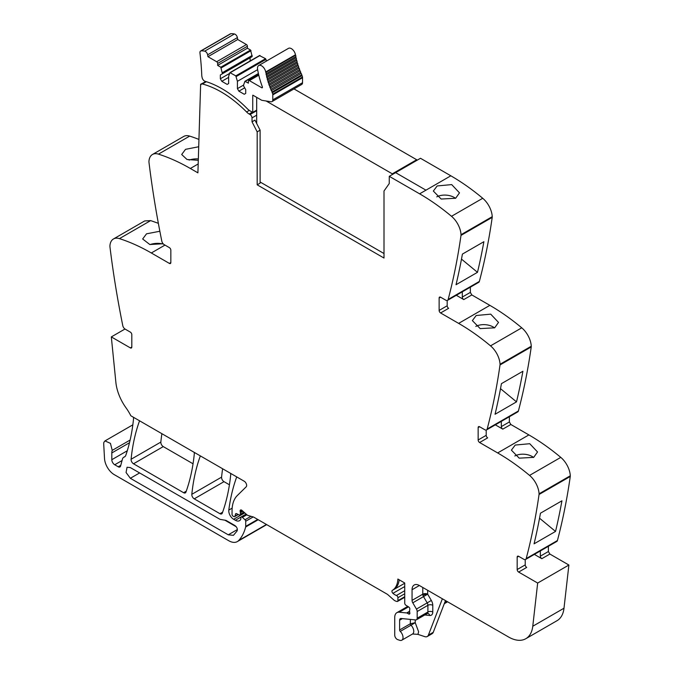 <?xml version="1.0" encoding="UTF-8"?>
<svg xmlns="http://www.w3.org/2000/svg" width="674" height="674" viewBox="0 0 674 674"><rect width="100%" height="100%" fill="white"/><g stroke="black" fill="none" stroke-linecap="round" stroke-linejoin="round"><path stroke-width="1.01" d="M447.519 300.36L478.734 282.339A3.446 1.988 -120 0 0 479.366 281.429A827.849 477.959 -120 0 0 492.214 217.365A4.137 2.393 -120 0 0 492.239 216.674A17.246 9.958 -120 0 0 482.727 198.274A206.96 119.492 -120 0 0 450.839 175.804L425.96 190.169L395.613 172.645L425.96 190.169L419.616 193.826A206.96 119.492 -120 0 1 444.368 210.549A206.96 119.492 -120 0 1 451.504 216.295A17.246 9.958 -120 0 1 461.024 234.704A4.137 2.393 -120 0 1 460.991 235.394A827.849 477.959 -120 0 1 460.78 236.894A827.849 477.959 -120 0 1 448.151 299.458A3.446 1.988 -120 0 1 447.519 300.36A3.446 1.988 -120 0 1 445.792 300.191L440.594 297.192A2.073 1.196 60 0 0 439.558 297.091A2.073 1.196 60 0 0 439.128 298.034L439.128 310.428L447.182 305.777L447.182 300.494M470.351 287.183L470.351 292.406L471.817 294.934L489.863 305.356L458.64 323.385A206.96 119.492 -120 0 1 483.393 340.109A206.96 119.492 -120 0 1 490.529 345.855A17.246 9.958 -120 0 1 500.049 364.255A4.137 2.393 -120 0 1 500.015 364.946A827.849 477.959 -120 0 1 499.805 366.445A827.849 477.959 -120 0 1 487.176 429.009A3.446 1.988 -120 0 1 486.544 429.919A3.446 1.988 -120 0 1 484.817 429.742L479.618 426.743A2.073 1.196 60 0 0 478.582 426.642A2.073 1.196 60 0 0 478.152 427.586L478.152 439.979L486.207 435.337L486.207 430.046M486.544 429.919L517.758 411.89A3.446 1.988 -120 0 0 518.399 410.988A827.849 477.959 -120 0 0 531.238 346.925A4.137 2.393 -120 0 0 531.264 346.225A17.246 9.958 -120 0 0 521.752 327.825A206.96 119.492 -120 0 0 489.863 305.356M509.376 416.734L509.376 421.958L510.841 424.494L528.888 434.915L497.665 452.936A206.96 119.492 -120 0 1 522.417 469.66A206.96 119.492 -120 0 1 529.553 475.406A17.246 9.958 -120 0 1 539.074 493.806A4.137 2.393 -120 0 1 539.04 494.497A827.849 477.959 -120 0 1 538.829 495.997A827.849 477.959 -120 0 1 526.2 558.569A3.446 1.988 -120 0 1 525.568 559.471A3.446 1.988 -120 0 1 523.841 559.302L518.643 556.303A2.073 1.196 60 0 0 517.607 556.193A2.073 1.196 60 0 0 517.177 557.145L517.177 569.538L525.231 564.888L525.231 559.605M525.568 559.471L556.783 541.449A3.446 1.988 -120 0 0 557.423 540.54A827.849 477.959 -120 0 0 570.263 476.476A4.137 2.393 -120 0 0 570.288 475.785A17.246 9.958 -120 0 0 560.776 457.385A206.96 119.492 -120 0 0 528.888 434.915M548.4 546.285L548.4 551.509L549.866 554.045L568.89 565.031L563.995 608.218L532.772 626.247L537.667 583.052L568.89 565.031M422.792 587.475L422.792 594.182L412.058 600.382L412.058 589.733A10.346 5.973 -120 0 1 414.198 584.99A10.346 5.973 -120 0 1 419.371 585.504L508.567 636.997A34.492 19.917 -120 0 0 525.813 638.708L557.036 620.687A34.492 19.917 -120 0 0 563.338 611.731A34.492 19.917 -120 0 0 563.995 608.218M124.985 329.013L111.32 336.907L130.343 347.885L131.809 347.043L131.809 334.649A2.073 1.196 60 0 0 130.343 332.113L125.145 329.114A3.446 1.988 -120 0 1 122.786 325.66A827.849 477.959 -120 0 1 110.157 248.512A827.849 477.959 -120 0 1 109.946 246.76A4.137 2.393 -120 0 1 109.913 246.035A17.246 9.958 60 0 1 113.468 238.967L144.683 220.946L150.656 220.6L158.356 223.313M198.94 139.425A206.96 119.492 -120 0 0 189.68 136.106A17.246 9.958 -120 0 0 183.716 136.451L152.493 154.472A17.246 9.958 -120 0 0 148.937 161.549A4.137 2.393 -120 0 0 148.971 162.266A827.849 477.959 -120 0 0 161.811 241.166A3.446 1.988 -120 0 0 164.17 244.62L169.368 247.628A2.073 1.196 60 0 1 170.834 250.155L170.834 262.548A2.073 1.196 60 0 1 170.404 263.5A2.073 1.196 60 0 1 169.368 263.399L151.321 252.977L164.978 245.092M222.622 468.759A241.452 139.408 -120 0 0 221.578 477.141A3.446 1.988 -120 0 0 224.004 481.666L194.247 498.844L219.977 513.706A3.446 1.988 -120 0 0 221.704 513.874A3.446 1.988 -120 0 0 222.285 513.141A241.452 139.408 -120 0 0 230.693 474.85A3.446 1.988 -120 0 0 230.508 473.308M229.43 484.8L224.004 481.666M161.878 433.694A241.452 139.408 -120 0 0 160.85 442.077A3.446 1.988 -120 0 0 163.268 446.601L133.511 463.779L183.614 492.711A3.446 1.988 -120 0 0 185.333 492.879A3.446 1.988 -120 0 0 185.914 492.146A241.452 139.408 -120 0 0 194.306 453.846A3.446 1.988 -120 0 0 194.12 452.305M193.042 463.796L163.268 446.601M425.96 190.169L450.839 175.804L420.492 158.28L389.269 176.31L389.235 183.572L384.003 191.012L384.003 258.041L257.173 184.819L257.173 131.868L252.025 121.809L254.949 120.115L260.105 130.175L260.105 183.126L257.173 184.819M198.181 163.959L190.346 168.483L197.912 172.847L200.633 84.258L205.797 81.621M190.346 168.483A206.96 119.492 -120 0 0 158.457 154.135A17.246 9.958 -120 0 0 152.493 154.472M198.712 146.747L185.535 149.333L181.685 154.498L187.018 159.494L198.291 160.319M113.468 238.967A17.246 9.958 60 0 1 119.433 238.621A206.96 119.492 60 0 1 126.569 241.124A206.96 119.492 60 0 1 151.321 252.977M163.133 243.752L149.813 244.519L142.661 238.992L146.511 233.827L159.856 231.249M111.32 336.907L115.877 382.394A34.492 19.917 -120 0 0 126.046 407.863A34.492 19.917 -120 0 1 130.84 415.765L244.199 481.219A3.446 1.988 -120 0 1 246.381 484.025A3.446 1.988 -120 0 1 246.162 486.839L237.315 495.533A37.946 21.905 -120 0 0 232.614 504.944A37.946 21.905 -120 0 0 232.05 510.926L232.05 514.422A1.382 0.8 -120 0 0 233.027 516.115L233.777 516.545A1.727 0.994 -120 0 0 234.636 516.629A1.727 0.994 -120 0 0 234.956 516.183L235.512 514.102A1.727 0.994 -120 0 1 235.824 513.655A1.727 0.994 -120 0 1 236.582 513.681L239.228 514.944A1.727 0.994 -120 0 0 239.986 514.978A1.727 0.994 -120 0 0 240.348 514.186L240.348 512.67A3.446 1.988 -120 0 0 240.197 511.6A2.073 1.196 -120 0 1 240.534 510.007A2.073 1.196 -120 0 1 241.562 510.108A2.073 1.196 -120 0 1 241.941 510.386L246.92 514.801A3.446 1.988 -120 0 0 248.158 515.517L253.213 516.933L245.715 521.238A1.382 0.8 -120 0 0 245.016 519.755L242.396 517.354A1.727 0.994 -120 0 0 241.191 517.009A1.727 0.994 -120 0 0 240.837 517.801L240.837 518.82A1.727 0.994 -120 0 1 240.728 519.334A8.282 4.777 -120 0 1 239.506 520.69A8.282 4.777 -120 0 1 235.369 520.277L233.634 519.283A6.9 3.985 -120 0 1 228.806 510.075A241.452 139.408 -120 0 1 236.667 477.066A3.446 1.988 -120 0 1 236.734 476.906M124.968 456.61L124.134 457.09A7.245 4.179 -120 0 0 124.572 456.888A7.245 4.179 -120 0 0 125.811 455.287A241.452 139.408 -120 0 0 133.536 418.756A3.446 1.988 -120 0 0 133.342 417.214M124.134 457.09A6.9 3.985 -120 0 0 123.721 457.275A6.9 3.985 -120 0 0 122.457 459.07L120.587 466.063A3.446 1.988 -120 0 1 119.955 466.956A3.446 1.988 -120 0 1 118.228 466.787L114.732 464.765A4.137 2.393 -120 0 1 111.808 459.702L111.808 452.953A10.346 5.973 -120 0 1 112.229 450.375L110.435 443.357L104.984 440.914L103.956 442.203A6.209 3.581 -120 0 0 103.712 444.099L104.512 458.489A13.8 7.97 -120 0 0 114.243 474.631L228.73 540.725A17.246 9.958 -120 0 0 237.358 541.576A17.246 9.958 -120 0 0 238.739 540.472A65.538 37.837 -120 0 0 245.639 527.001A3.446 1.988 -120 0 0 245.715 526.352L245.715 521.238M404.737 597.282L397.55 601.427A1.727 0.994 -120 0 1 397.003 601.478L396.127 601.242A6.9 3.985 -120 0 1 393.599 599.784L388.106 594.906A6.9 3.985 -120 0 0 386.842 593.988L253.828 517.194A3.446 1.988 -120 0 0 253.213 516.933M397.55 601.427A1.727 0.994 -120 0 0 397.913 600.635L397.913 597.703A1.727 0.994 -120 0 0 396.455 595.479A11.037 6.369 -120 0 1 392.95 593.339A1.896 1.095 -120 0 1 392.327 590.399A27.592 15.932 -120 0 0 397.879 579.042L404.737 583.002L404.737 603.154A1.727 0.994 -120 0 0 405.917 605.244L408.68 606.954A1.727 0.994 -120 0 1 409.784 609.498A3.446 1.988 -120 0 0 409.615 610.417L409.615 611.588A3.446 1.988 -120 0 0 409.784 612.691A1.727 0.994 -120 0 1 409.506 614.039A1.727 0.994 -120 0 1 408.638 613.955L407.18 613.104A1.727 0.994 -120 0 0 406.708 612.944L399.252 612.203A10.346 5.973 -120 0 0 396.885 612.666A10.346 5.973 -120 0 0 394.737 617.401L394.737 635.161A3.446 1.988 -120 0 0 397.685 639.618L399.749 640.3A5.864 3.387 -120 0 0 401.814 640.199A5.864 3.387 -120 0 0 400.263 631.403A1.382 0.8 -120 0 1 399.615 629.963L399.615 620.223A3.446 1.988 -120 0 1 400.331 618.639A3.446 1.988 -120 0 1 401.123 618.488L415.673 619.928A3.446 1.988 -120 0 0 416.465 619.777A3.446 1.988 -120 0 0 417.181 618.193L417.181 611.512A3.446 1.988 -120 0 0 416.448 609.077L412.783 602.809A3.446 1.988 -120 0 1 412.058 600.382M415.226 619.886L415.226 622.683L418.63 631.808L417.922 634.36L424.814 636.644A6.9 3.985 -120 0 0 427.249 636.526A6.9 3.985 -120 0 0 428.386 635.119L442.38 598.79M417.922 634.36L412.547 633.998A5.864 3.387 -120 0 0 413.752 631.622A5.864 3.387 -120 0 0 410.997 625.211L400.263 631.403M525.813 638.708A34.492 19.917 -120 0 0 532.772 626.247M540.354 550.936L540.354 556.16A2.073 1.196 60 0 0 541.812 558.695L534.364 554.39M525.231 564.888A2.073 1.196 60 0 0 526.689 567.424L518.643 572.074L537.667 583.052M534.078 543.817A827.849 477.959 -120 0 0 540.464 513.2L561.931 500.807A827.849 477.959 -120 0 1 555.536 531.432L534.078 543.817M515.214 445.059L529.747 443.711L537.54 451.968L533.698 457.368L519.199 458.151L511.398 450.156L515.214 445.059M501.33 421.385L501.33 426.6A2.073 1.196 60 0 0 502.787 429.136L495.339 424.839M478.152 439.979A2.073 1.196 60 0 0 479.618 442.515L497.665 452.936M516.511 401.873L495.053 414.266A827.849 477.959 -120 0 0 501.439 383.649L522.906 371.256A827.849 477.959 -120 0 1 516.511 401.873L500.512 388.662M476.189 315.508L472.364 320.605L480.174 328.6L494.674 327.817L498.516 322.416L490.723 314.151L476.189 315.508M462.297 291.825L462.297 297.049A2.073 1.196 60 0 0 463.763 299.585L456.315 295.279M439.128 310.428A2.073 1.196 60 0 0 440.594 312.963L458.64 323.385M477.487 272.321L456.028 284.714A827.849 477.959 -120 0 0 462.415 254.09L483.881 241.696A827.849 477.959 -120 0 1 477.487 272.321L461.488 259.111M437.165 185.948L433.34 191.054L441.15 199.041L455.649 198.257L459.491 192.857L451.698 184.6L437.165 185.948M200.355 455.902A3.446 1.988 -120 0 0 200.288 456.062A241.452 139.408 -120 0 0 191.82 494.32A3.446 1.988 -120 0 0 194.247 498.844M139.569 420.812A3.446 1.988 -120 0 0 139.501 420.972A241.452 139.408 -120 0 0 131.093 459.264A3.446 1.988 -120 0 0 133.511 463.779M389.269 176.31L419.616 193.826M260.105 130.175L257.173 131.868M189.091 160.083A13.109 6.967 176.3 0 1 198.333 158.921M150.066 244.578A13.109 6.967 176.3 0 1 162.695 243.921M131.809 347.043A2.073 1.196 60 0 1 131.379 347.986A2.073 1.196 60 0 1 130.343 347.885M226.026 520.404L219.977 519.334L130.343 467.588L127.066 467.259L126.063 472.508L130.343 478.287L228.259 534.819L233.431 535.333L237.105 530.927C237.711 528.972 236.987 527.186 234.948 525.56L226.026 520.404M427.249 636.526L432.127 633.703A6.9 3.985 -120 0 0 433.264 632.305L428.386 635.119M445.489 600.585L433.264 632.305M518.643 572.074A2.073 1.196 60 0 1 517.177 569.538M555.536 531.432L539.537 518.213M514.826 455.969A13.109 8.122 -176 0 1 533.581 457.435M479.618 442.515L487.664 437.873A2.073 1.196 60 0 1 486.207 435.337M475.802 326.418A13.109 8.122 -176 0 1 494.556 327.876M440.594 312.963L448.64 308.313A2.073 1.196 60 0 1 447.182 305.777M436.777 196.867A13.109 8.122 -176 0 1 455.531 198.325M249.313 110.401L246.591 111.977A101.412 58.554 -120 0 0 202.419 83.989A2.797 1.618 -120 0 0 201.551 84.073A2.797 1.618 -120 0 0 201.122 84.562L200.633 84.258M410.348 619.398L410.348 623.77A1.382 0.8 -120 0 0 410.997 625.211L415.226 622.683L410.348 623.77L399.615 629.963M224.703 520.092L236.271 526.773M246.591 111.977A10.346 5.973 -120 0 0 249.186 114.016L250.054 114.521A2.763 1.592 -120 0 1 252.009 117.883A2.763 1.592 -120 0 1 252.009 117.891L252.025 121.809M265.691 71.966A5.864 3.387 -120 0 0 262.809 66.709A5.864 3.387 -120 0 0 258.698 65.546L288.455 48.368A5.864 3.387 -120 0 1 292.567 49.531A5.864 3.387 -120 0 1 295.448 54.788L265.691 71.966L265.767 72.43L295.524 55.251A1.036 0.598 -120 0 1 295.886 56.035A1.036 0.598 -120 0 1 295.776 56.616L266.019 73.795L266.264 74.991A1.036 0.598 -120 0 1 266.651 75.774A1.036 0.598 -120 0 1 266.567 76.373L296.324 59.194L296.619 60.399A1.036 0.598 -120 0 1 297.032 61.165A1.036 0.598 -120 0 1 296.981 61.789L267.224 78.968L267.561 80.181A1.036 0.598 -120 0 1 267.999 80.922A1.036 0.598 -120 0 0 267.999 80.922A1.036 0.598 -120 0 1 267.974 81.579L297.731 64.401L298.11 65.622A1.036 0.598 -120 0 1 298.574 66.347A1.036 0.598 -120 0 0 298.574 66.347A1.036 0.598 -120 0 1 298.582 67.021L268.825 84.199L269.255 85.421A1.036 0.598 -120 0 1 269.726 86.137A1.036 0.598 -120 0 0 269.726 86.137A1.036 0.598 -120 0 1 269.769 86.82L299.526 69.641L299.997 70.863A1.036 0.598 -120 0 1 300.494 71.554A1.036 0.598 -120 0 0 300.494 71.554A1.036 0.598 -120 0 1 300.562 72.253L270.805 89.431L271.319 90.645A1.036 0.598 -120 0 1 271.833 91.319A1.036 0.598 -120 0 0 271.833 91.319A1.036 0.598 -120 0 1 271.934 92.035L301.691 74.856L302.028 75.589A3.817 2.199 -120 0 1 302.483 77.021A3.8 2.191 -120 0 1 302.542 77.712L272.785 94.891L272.785 99.87A3.791 2.191 60 0 1 272.111 101.53A3.791 2.191 60 0 1 272.001 101.605A3.791 2.191 60 0 1 271.015 101.757L262.169 100.367A3.286 1.896 60 0 1 261.377 100.072L253.146 95.32A1.045 0.607 60 0 0 252.742 95.228L252.742 112.406L256.684 110.132M200.616 51.03L230.373 33.852A3.269 1.887 -120 0 1 230.879 33.7A27.44 15.839 -120 0 1 234.426 33.978A3.269 1.887 -120 0 1 237.383 37.626L207.626 54.805A3.269 1.887 -120 0 0 204.669 51.157A27.44 15.839 -120 0 0 201.122 50.879A3.269 1.887 -120 0 0 200.616 51.03A3.269 1.887 -120 0 0 199.959 52.934A262.388 151.49 -120 0 1 201.77 75.421A5.889 3.404 -120 0 0 202.065 77.173A3.446 1.988 -120 0 0 205.065 81.293A101.42 58.554 -120 0 1 207.786 82.169A101.412 58.554 -120 0 1 247.324 108.733A10.371 5.99 60 0 0 249.919 110.78L252.742 112.406M207.626 54.805L207.963 56.7L237.72 39.522L246.44 44.56L216.683 61.738L207.963 56.7M237.383 37.626L237.72 39.522M217.66 63.432L217.66 65.403L220.794 67.215L250.551 50.028L247.417 48.225L247.417 46.253L217.66 63.432A1.382 0.8 -120 0 0 216.683 61.738M247.417 46.253A1.382 0.8 -120 0 0 246.44 44.56M247.417 48.225L217.66 65.403M220.794 67.215L222.42 73.778L252.177 56.599L250.551 50.028M252.177 55.47L222.42 72.657M222.42 73.778L220.347 74.974L220.347 78.782L221.805 81.318L227.172 84.41L228.638 83.568L228.638 76.246L229.918 72.64L235.799 75.867L237.417 81.318L237.417 88.639L238.882 91.175L244.249 94.267L245.715 93.425L245.715 89.625L243.634 86.028L243.634 84.907L244.915 81.301L248.394 83.146L248.394 81.175A1.382 0.8 -120 0 1 248.681 80.543A1.382 0.8 -120 0 1 248.723 80.518A1.382 0.8 -120 0 1 249.372 80.61L261.714 87.738A1.036 0.598 -120 0 0 262.237 87.788A1.036 0.598 -120 0 0 262.354 86.853A66.692 38.502 -120 0 1 257.578 69.287A5.864 3.387 -120 0 1 258.698 65.546M250.105 60.989L250.105 57.795L220.347 74.974M229.573 73.449L220.347 78.782M228.638 77.375L221.805 81.318M259.549 55.613L265.556 58.689L266.432 61.081M257.637 69.641L237.417 81.318M243.634 85.042L237.417 88.639M244.679 87.831L238.882 91.175M295.448 54.788L295.524 55.251M266.019 73.795A1.036 0.598 -120 0 0 266.129 73.222A1.036 0.598 -120 0 0 265.767 72.43M295.776 56.616L296.021 57.812L266.264 74.991M296.324 59.194A1.036 0.598 -120 0 0 296.408 58.596A1.036 0.598 -120 0 0 296.021 57.812M266.567 76.373L266.862 77.577L296.619 60.399M267.224 78.968A1.036 0.598 -120 0 0 267.275 78.344A1.036 0.598 -120 0 0 266.862 77.577M296.981 61.789L297.318 63.002L267.561 80.181M297.731 64.401A1.036 0.598 -120 0 0 297.756 63.76A1.036 0.598 -120 0 0 297.748 63.744A1.036 0.598 -120 0 0 297.318 63.002M267.974 81.579L268.362 82.801L298.11 65.622M268.825 84.199A1.036 0.598 -120 0 0 268.816 83.542A1.036 0.598 -120 0 0 268.362 82.801M298.582 67.021L299.012 68.243L269.255 85.421M299.526 69.641A1.036 0.598 -120 0 0 299.492 68.967A1.036 0.598 -120 0 0 299.483 68.95A1.036 0.598 -120 0 0 299.012 68.243M269.769 86.82L270.24 88.041L299.997 70.863M270.805 89.431A1.036 0.598 -120 0 0 270.737 88.749A1.036 0.598 -120 0 0 270.737 88.732A1.036 0.598 -120 0 0 270.24 88.041M300.562 72.253L301.076 73.466L271.319 90.645M301.691 74.856A1.036 0.598 -120 0 0 301.598 74.157A1.036 0.598 -120 0 0 301.59 74.14A1.036 0.598 -120 0 0 301.076 73.466M271.934 92.035L272.271 92.776L302.028 75.589M272.785 94.891A3.8 2.191 -120 0 0 272.726 94.2A3.817 2.199 -120 0 0 272.271 92.776M302.542 77.712L302.542 82.691A3.791 2.191 60 0 1 301.868 84.351A3.791 2.191 60 0 1 301.758 84.427L272.001 101.605M392.302 174.558L392.302 173.833L416.692 159.746L416.692 160.471M416.692 159.746L293.99 88.909M256.684 97.359L256.684 123.51M392.302 173.833L266.129 100.99M260.105 181.997L384.003 253.534M189.68 136.106L158.457 154.135M169.368 263.399L170.834 262.548M119.433 238.621L150.656 220.6M120.781 465.313L118.228 466.787M122.061 460.536L114.732 464.765M127.285 450.763L111.808 459.702M129.492 442.742L111.808 452.953M130.133 440.038L112.229 450.375M266.441 524.473L238.739 540.472M258.226 519.73L245.639 527.001M257.704 519.427L245.715 526.352M250.989 516.309L245.016 519.755M246.886 514.768L242.396 517.354M246.111 514.077L235.369 520.277M244.746 512.872L233.634 519.283M232.168 508.137L228.806 510.075M238.057 514.388L234.956 516.183M236.372 513.605L235.512 514.102M243.904 512.13L240.348 514.186M242.867 511.212L240.348 512.67M242.076 510.513L240.197 511.6M404.737 596.692L397.913 600.635M404.737 593.76L397.913 597.703M404.737 590.694L396.455 595.479M404.737 586.532L392.95 593.339M404.737 583.237L393.793 589.556A1.896 1.095 -120 0 0 393.784 589.556L392.327 590.399M393.793 589.556A27.592 15.932 -120 0 0 399.21 579.809M409.859 613.247L408.638 613.955M409.615 611.697L407.18 613.104M409.615 611.267L406.708 612.944M408.52 606.853L399.252 612.203M446.584 601.216L444.857 602.219M541.812 558.695L549.866 554.045M540.354 556.16L548.4 551.509M557.423 540.54L526.2 558.569M570.263 476.476L539.04 494.497M570.288 475.785L539.074 493.806M560.776 457.385L529.553 475.406M502.787 429.136L510.841 424.494M501.33 426.6L509.376 421.958M518.399 410.988L487.176 429.009M531.238 346.925L500.015 364.946M531.264 346.225L500.049 364.255M521.752 327.825L490.529 345.855M463.763 299.585L471.817 294.934M462.297 297.049L470.351 292.406M479.366 281.429L448.151 299.458M492.214 217.365L460.991 235.394M492.239 216.674L461.024 234.704M482.727 198.274L451.504 216.295M222.631 512.173L219.977 513.706M221.578 477.141L191.82 494.32M186.26 491.178L183.614 492.711M160.85 442.077L131.093 459.264M427.67 590.298L427.67 594.182A3.446 1.988 0 0 0 422.792 594.182A3.446 1.988 -120 0 0 422.977 595.378A3.446 1.988 -120 0 0 423.516 596.616L412.783 602.809M424.788 614.974L429.776 615.463A6.9 3.985 -120 0 0 432.784 612L432.784 605.311A6.9 3.985 -120 0 0 431.326 600.458L427.67 594.182A3.446 1.07 -16.7 0 0 422.977 595.378M419.371 585.504L412.058 589.733M517.177 557.145L518.643 556.303M478.152 427.586L479.618 426.743M439.128 298.034L440.594 297.192M206.387 81.697L202.419 83.989M402.395 618.614L399.615 620.223M429.776 615.463A3.446 2.603 95.7 0 0 427.678 613.441L427.198 613.576A3.446 1.988 -120 0 0 427.906 612L417.181 618.193M432.784 605.311A3.446 1.988 0 0 0 427.906 605.311L427.906 612A3.446 1.988 0 0 1 432.784 612M416.448 609.077L427.181 602.885A3.446 1.988 -120 0 1 427.906 605.311L417.181 611.512M431.326 600.458L427.181 602.885L423.516 596.616L427.67 594.182M237.374 529.553L228.259 534.819M139.611 472.937L130.343 478.287M252.009 117.891L256.684 115.187M252.354 112.187L249.186 114.016M256.684 110.696L250.054 114.521M230.879 33.7L201.122 50.879M234.426 33.978L204.669 51.157M221.257 67.872L251.014 50.685M230.264 72.674L260.021 55.495M265.556 58.689L235.799 75.867M236.262 76.524L266.019 59.346M245.26 81.335L258.445 73.727M258.782 75.176L249.372 80.61M261.714 87.738L262.447 87.317M302.483 77.021L272.726 94.2M272.785 99.87L302.542 82.691M125.103 456.475L123.721 457.275M132.837 424.831L104.984 440.914M266.71 524.633L237.358 541.576M246.17 514.136L241.191 517.009M238.31 514.506L234.636 516.629M244.308 512.484L239.986 514.978M407.762 606.381L396.885 612.666M447.595 601.798L444.276 603.719M412.547 633.998L401.814 640.199M205.915 81.554L201.551 84.073M427.198 613.576L416.465 619.777M229.918 72.64L259.675 55.462M244.915 81.301L258.395 73.517M258.681 74.763L248.681 80.543"/></g></svg>
